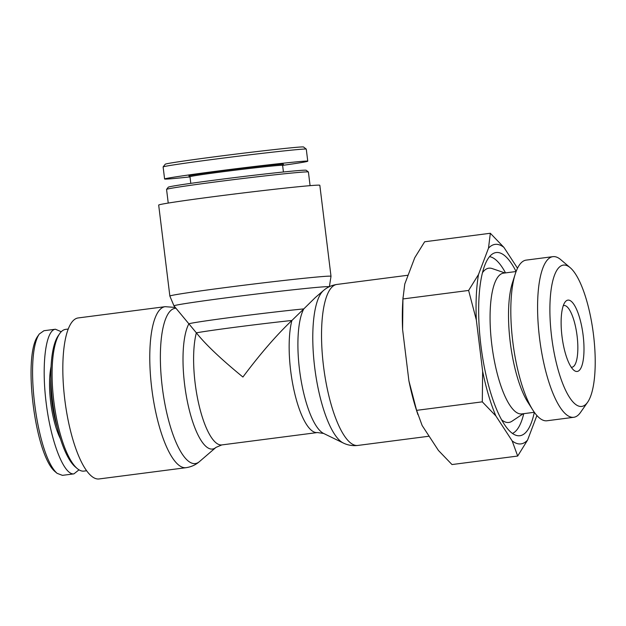 <?xml version="1.0" encoding="UTF-8"?>
<svg xmlns="http://www.w3.org/2000/svg" width="626" height="626" viewBox="0 0 626 626"><rect width="100%" height="100%" fill="white"/><g stroke="black" fill="none" stroke-linecap="round" stroke-linejoin="round"><path stroke-width="0.94" d="M308.383 171.97L306.216 170.28A69.509 1.495 173 0 0 303.148 170.249A69.509 1.495 173 0 0 227.567 178.473A69.509 1.495 173 0 0 168.261 187.221L166.571 189.381A71.458 1.542 -7 0 1 227.535 180.398A71.458 1.542 -7 0 1 305.23 171.939A71.458 1.542 -7 0 1 308.383 171.97A71.458 1.542 -7 0 1 308.407 172.001L310.081 185.648M168.237 203.067L166.563 189.42A71.458 1.542 -7 0 1 166.571 189.381M306.27 149.113L303.563 147C303.015 146.14 252.974 151.797 216.557 156.563C189.529 160.053 165.835 163.496 165.241 164.208L163.12 166.915C163.801 166.164 188.348 162.596 216.142 159.004C253.499 154.121 305.598 148.229 306.27 149.113L306.278 149.168M189.999 176.9C173.59 178.66 165.123 179.357 164.599 178.997L163.12 166.915M164.599 178.997C164.114 178.449 186.978 175.03 217.621 171.07C260.987 165.421 308.994 160.17 307.757 161.195C307.35 161.672 298.978 163.065 282.623 165.381M283.453 164.317A47.639 1.025 173 0 0 236.057 169.083A47.639 1.025 173 0 0 188.911 175.922L189.983 176.759A46.668 1.002 -7 0 1 236.174 170.069A46.668 1.002 -7 0 1 282.616 165.374L283.453 164.317M59.705 333.611L58.273 335.669A69.509 20.384 82.6 0 0 52.756 403.089A69.509 20.384 82.6 0 0 75.269 466.886L77.178 468.506A71.458 20.955 -97.4 0 1 54.032 402.925A71.458 20.955 -97.4 0 1 59.705 333.611A71.458 20.955 -97.4 0 1 65.636 329.37L68.265 329.033M86.615 470.76L83.994 471.096A71.458 20.955 -97.4 0 1 83.524 471.143A71.458 20.955 -97.4 0 1 77.178 468.506M39.289 334.018L37.505 336.585C22.857 357.782 35.056 454.179 54.72 471.315L57.099 473.334C36.621 455.204 24.117 356.335 39.289 334.018L43.914 330.747M62.397 475.337L57.099 473.334M79.001 469.836L73.923 473.866C64.134 475.439 51.175 442.652 46.301 403.95C41.277 365.263 45.557 330.223 55.424 329.229L61.254 331.733M51.082 366.539A47.639 13.968 82.6 0 0 60.448 438.865M57.224 427.308A46.668 13.686 -97.4 0 1 50.909 378.542M329.299 286.708A78.281 1.682 -7 0 0 249.344 294.901A78.281 1.682 -7 0 0 173.989 305.871L196.361 332.836C205.406 344.3 220.923 359.034 242.911 377.032C260.166 353.948 276.496 335.09 291.904 320.465A63.195 18.53 82.6 0 0 294.251 391.422A63.195 18.53 82.6 0 0 317.359 432.55L323.619 433.45A66.082 19.383 -97.4 0 1 300.629 377.572A66.082 19.383 -97.4 0 1 303.79 308.9L291.904 320.465A63.195 1.362 -7 0 0 196.361 332.836A63.195 18.53 -97.4 0 0 198.708 403.793A63.195 18.53 -97.4 0 0 221.807 444.922L215.986 447.387L199.444 461.612A78.281 22.959 -97.4 0 1 194.803 463.616A78.281 22.959 -97.4 0 1 162.244 386.868A78.281 22.959 -97.4 0 1 175.883 308.242M98.532 479A81.177 23.804 -97.4 0 1 64.916 400.593A81.177 23.804 -97.4 0 1 78.219 317.938L165.162 306.677A81.177 23.804 82.6 0 0 151.868 389.333A81.177 23.804 82.6 0 0 185.476 467.739A81.177 23.804 82.6 0 0 186.016 467.692L99.064 478.953A81.177 23.804 -97.4 0 1 98.532 479M323.619 433.45L343.236 442.989A78.281 22.959 82.6 0 1 314.909 369.144A78.281 22.959 82.6 0 1 323.493 290.519L315.371 297.499L303.79 308.9A66.082 1.424 173 0 0 234.68 316.952A66.082 1.424 173 0 0 188.888 323.783A66.082 19.383 82.6 0 0 186.665 397.862A66.082 19.383 82.6 0 0 212.073 449.085A66.082 19.383 82.6 0 0 215.986 447.387M158.683 205.078A81.177 1.745 -7 0 1 239.046 193.45A81.177 1.745 -7 0 1 319.831 185.288L331.005 276.285A81.177 1.745 173 0 0 250.22 284.447A81.177 1.745 173 0 0 169.857 296.075L158.683 205.078M512.444 433.435A89.44 26.229 82.6 0 0 523.759 413.661M505.534 272.897A89.44 26.229 82.6 0 0 489.548 256.66M501.575 419.796A77.773 22.81 82.6 0 0 511.943 421.243L523.242 413.731M505.018 272.967L492.169 268.57A77.773 22.81 82.6 0 0 482.513 272.615M480.917 345.552A92.358 27.082 -97.4 0 1 493.75 253.248A92.358 27.082 -97.4 0 1 516.106 271.52L503.531 273.155A70.973 20.814 82.6 0 0 491.801 344.629A70.973 20.814 82.6 0 0 521.755 413.919L534.33 412.291A92.358 27.082 -97.4 0 1 517.373 435.657A92.358 27.082 -97.4 0 1 480.917 345.552M563.275 305.699A31.112 9.124 -97.4 0 1 563.956 305.527A31.112 9.124 -97.4 0 1 577 335.207A31.112 9.124 -97.4 0 1 571.945 367.227A31.112 9.124 -97.4 0 1 571.248 367.227M561.991 336.334A35.972 10.548 82.6 0 0 573.745 370.146A35.972 10.548 82.6 0 0 583.017 334.425A35.972 10.548 82.6 0 0 564.949 302.241A35.972 10.548 82.6 0 0 561.991 336.334M563.877 265.056A71.27 20.901 -97.4 0 1 570.2 267.685A71.27 20.901 -97.4 0 1 593.284 333.095A71.27 20.901 -97.4 0 1 587.626 402.228A71.27 20.901 -97.4 0 1 553.368 348.619A71.27 20.901 -97.4 0 1 563.877 265.056M527.569 440.094L517.686 456.049L512.162 440.9A100.59 29.5 82.6 0 0 527.569 440.094L536.897 415.523M495.878 415.954L482.302 401.845L482.638 371.257A100.59 29.5 82.6 0 0 495.878 415.954L512.162 440.9M476.339 319.988L468.624 290.448L478.507 274.493A100.59 29.5 82.6 0 0 476.339 319.988L482.638 371.257M490.33 233.263L503.907 247.372A100.59 29.5 82.6 0 0 488.499 248.17L490.33 233.263L424.647 241.769L414.756 257.724L404.772 284.04L402.933 298.954L402.604 329.542A100.59 29.5 -97.4 0 1 402.69 303.18L403.003 297.561M478.507 274.493L488.499 248.17M503.907 247.372L517.522 268.225M417.902 414.592L416.595 410.578A100.59 29.5 -97.4 0 1 408.895 380.804L416.611 410.351L422.135 425.5L438.427 450.446L451.995 464.555L517.686 456.049M402.604 329.542L408.895 380.804M570.2 267.685L560.661 259.587A80.989 23.749 82.6 0 0 553.47 256.605A80.989 23.749 82.6 0 0 552.938 256.652A80.989 23.749 82.6 0 0 539.784 340.028A80.989 23.749 82.6 0 0 573.745 417.292A80.989 23.749 82.6 0 0 580.466 412.487L587.626 402.228M573.745 417.292L546.967 420.766A80.989 23.749 -97.4 0 1 532.867 410.108A80.989 23.749 -97.4 0 1 515.237 274.016A80.989 23.749 -97.4 0 1 526.161 260.119L552.938 256.652M402.933 298.954L468.624 290.448M416.611 410.351L482.302 401.845M532.867 410.108L527.835 402.197A70.973 20.814 -97.4 0 1 512.389 282.944L515.237 274.016M343.236 442.989C347.712 445.211 352.563 446.025 357.775 445.446A81.177 23.804 -97.4 0 1 323.744 368.002A81.177 23.804 -97.4 0 1 336.921 284.439L408.121 275.221M307.757 161.195L306.278 149.137M189.983 176.751L190.797 183.371M282.616 165.374L283.429 171.994M73.923 473.866L62.397 475.361M55.432 329.229L43.914 330.724M175.241 307.436L165.162 306.677M199.444 461.612C195.68 464.899 191.204 466.926 186.016 467.692M221.807 444.922L317.359 432.55M173.989 305.871L169.857 296.075M329.37 286.794L331.005 276.285M323.493 290.519C327.257 287.232 331.733 285.206 336.921 284.439M357.775 445.446L429.131 436.212"/></g></svg>
